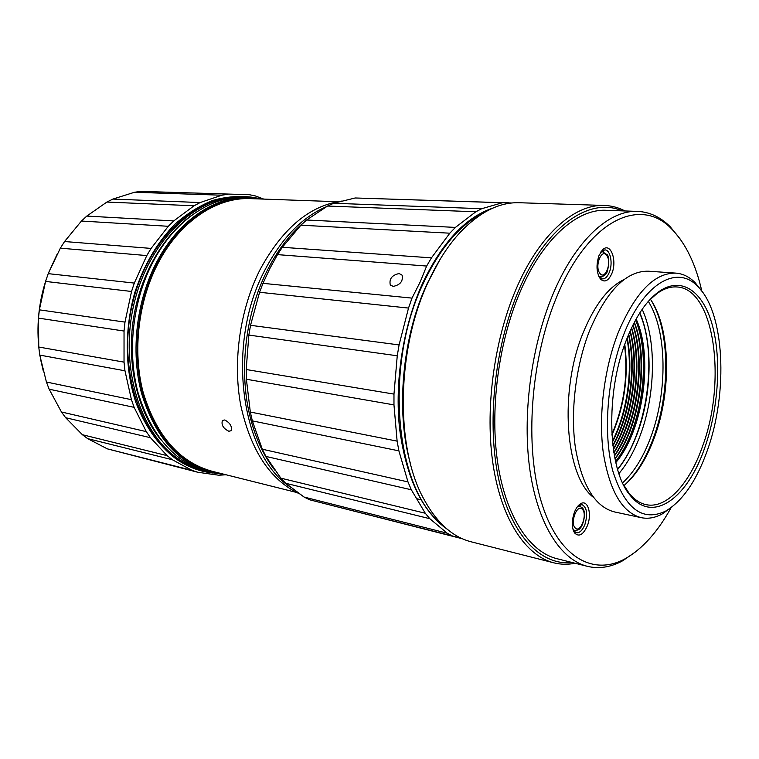 <?xml version="1.0" encoding="UTF-8"?>
<svg xmlns="http://www.w3.org/2000/svg" width="759" height="759" viewBox="0 0 759 759"><rect width="100%" height="100%" fill="white"/><g stroke="black" fill="none" stroke-linecap="round" stroke-linejoin="round"><path stroke-width="1.14" d="M399.139 273.544C392.033 275.081 389.073 278.838 390.259 284.834L393.171 286.409C400.259 284.938 403.247 281.191 402.128 275.175L399.139 273.544M447.44 529.393C422.251 511.699 406.312 478.227 399.632 428.996C394.405 381.445 403.171 325.953 422.602 283.259C442.317 242.14 465.76 217.083 492.923 208.08M461.757 538.473L452.506 536.015L447.203 533.207L429.812 518.701L425.277 513.245L411.321 489.764L407.981 481.908L398.892 450.855L397.118 441.131L393.968 404.879L393.978 394.101L397.251 355.791L399.082 344.928L408.513 308.078L412.004 298.116L420.125 282.073L426.653 266.048L431.435 257.861L449.821 233.193L300.896 225.195L306.617 220.006L455.419 227.406L475.808 211.789L327.546 206.031L333.675 203.27L481.728 208.706L502.373 202.748L355.184 197.976L511.813 202.995M410.458 463.749C395.572 411.615 402.175 337.423 426.9 284.122L439.157 260.906M440.761 523.15C395.24 488.236 383.693 365.772 423.086 283.781C440.296 247.434 460.855 223.582 484.764 212.216M452.506 536.015L309.653 499.792L462.459 538.786M309.653 499.792L304.074 497.05L447.203 533.207M429.812 518.701L285.669 483.265L304.074 497.05M285.669 483.265L280.849 478.161L425.277 513.245M411.321 489.764L265.925 456.434L280.849 478.161M265.925 456.434L262.31 449.214L407.981 481.908M398.892 450.855L252.339 420.875L262.31 449.214M252.339 420.875L250.318 412.042L397.118 441.131M393.968 404.879L246.39 379.244L250.318 412.042M246.39 379.244L246.201 369.519L393.978 394.101M397.251 355.791L248.848 335.07L246.201 369.519M248.848 335.07L250.536 325.307L399.082 344.928M408.513 308.078L259.569 292.272L250.536 325.307M259.569 292.272L262.984 283.344L412.004 298.116M426.653 266.048L277.509 254.626L269.663 268.866L262.984 283.344M275.308 470.741C263.658 456.112 255.128 437.592 249.72 415.201C238.724 369.756 245.707 312.338 267.5 269.976L271.39 262.718C280.915 245.963 291.911 232.387 304.359 221.979M502.373 202.748L508.141 202.416M355.184 197.976L333.675 203.27M475.808 211.789L481.728 208.706M327.546 206.031L306.617 220.006M449.821 233.193L455.419 227.406M300.896 225.195L282.31 247.292L431.435 257.861M277.509 254.626L282.31 247.292M417.308 498.843L420.922 499.688M600.663 252.168L602.542 251.76L606.839 254.569C610.141 255.138 608.282 273.999 605.616 274.018C605.065 275.432 603.329 276.333 600.416 276.741L598.671 276.086M87.636 438.617L172.378 459.745L191.98 470.343L197.833 472.269L107.285 448.835L87.636 438.617L82.38 434.708L65.654 417.716L61.451 411.985L49.155 389.196L46.413 382.024L39.762 355.089L38.756 347.024L38.491 318.116L39.354 309.833L45.568 281.428L48.225 273.648L60.359 248.165L64.553 241.533L81.441 221.04L86.792 216.078L106.886 202.055L112.911 199.067L134.504 192.264L140.709 191.372L249.445 194.721L255.356 195.936L262.699 198.687M213.156 473.047C200.129 471.737 187.767 467.041 176.097 458.967C158.811 445.903 145.424 427.118 135.937 402.602C124.874 369.282 124.372 329.074 134.865 292.376C143.982 264.919 157.341 242.197 174.94 224.209C186.97 213.64 199.598 205.708 212.843 200.404C226.163 196.676 239.275 195.613 252.159 197.226M197.833 472.269L218.791 475.219L226.068 474.773M205.964 471.254L204.418 470.893C195.158 468.597 186.325 464.527 177.929 458.664C138.906 432.032 118.508 363.087 134.931 300.118C151.088 237.045 199.484 194.408 243.345 196.875L244.749 196.942M204.418 470.893L202.928 470.514C193.668 468.227 184.835 464.147 176.439 458.294C137.407 431.681 117 362.811 133.413 299.928C149.561 236.941 197.947 194.361 241.817 196.818L242.415 196.847M249.445 194.721L140.709 191.372M134.504 192.264L221.837 195.205L228.061 194.238M221.837 195.205L200.139 202.558L112.911 199.067M106.886 202.055L194.067 205.784L200.139 202.558M194.067 205.784L173.735 220.926L86.792 216.078M81.441 221.04L168.299 226.286L173.735 220.926M168.299 226.286L151.088 248.411L64.553 241.533M60.359 248.165L146.791 255.574L151.088 248.411M146.791 255.574L134.305 283.079L48.225 273.648M45.568 281.428L131.544 291.475L134.305 283.079M131.544 291.475L124.988 322.11L39.354 309.833M38.491 318.116L124.04 331.038L124.988 322.11M124.04 331.038L124.03 362.138L38.756 347.024M39.762 355.089L124.969 370.8L124.03 362.138M124.969 370.8L131.43 399.67L46.413 382.024M49.155 389.196L134.125 407.346L131.43 399.67M134.125 407.346L146.307 431.624L61.451 411.985M65.654 417.716L150.481 437.706L146.307 431.624M150.481 437.706L167.132 455.647L82.38 434.708M172.378 459.745L167.132 455.647M191.98 470.343L107.285 448.835M160.794 439.803C138.005 411.786 126.791 366.123 133.11 321.066C139.523 276.02 162.957 235.243 192.625 214.636M43.206 370.667L40.777 360.212M38.671 345.649C36.574 322.622 39.24 300.09 46.678 278.041M48.604 272.718L57.048 254.398M228.838 431.245C223.307 428.503 221.163 424.926 222.387 420.533L224.74 419.964C230.081 422.839 232.226 426.425 231.172 430.723L228.838 431.245M296.427 492.411L212.197 471.301C179.684 462.335 156.724 436.235 143.318 392.991C132.104 351.237 138.271 299.729 159.21 261.153C181.259 220.082 217.89 196.847 250.944 198.64L337.537 201.714M221.998 473.758C189.314 470.447 158.47 443.047 144.675 399.993C130.956 356.967 136.449 301.636 158.697 260.716C183.137 215.082 225.252 191.951 260.849 198.991M225.67 474.679L211.154 472.582C178.308 463.493 155.121 437.108 141.582 393.418C130.254 351.227 136.506 299.188 157.673 260.233C179.949 218.782 216.932 195.348 250.29 197.122L264.635 199.124M211.154 472.582L207.653 471.7C174.807 462.611 151.601 436.283 138.053 392.707C126.706 350.63 132.939 298.752 154.086 259.92C176.344 218.592 213.317 195.224 246.684 196.998L249.35 197.093M290.602 487.202C240.907 455.533 225.271 343.874 265.062 269.758C281.75 238.07 302.224 217.046 326.465 206.676M299.549 493.872C270.346 480.219 250.736 450.656 240.726 405.192C232.51 361.312 240.005 309.055 260.214 269.331C282.69 228.117 309.966 205.347 342.062 201.04M707.492 450.011C696.734 480.456 682.815 500.807 665.738 511.054C642.55 522.145 624.913 508.805 612.826 471.035C602.845 433.911 607.067 377.47 623.262 335.734C643.139 283.221 677.028 264.217 697.663 286.352C724.741 312.423 728.289 392.052 707.492 450.011M672 506.936L662.19 513.966C655.121 517.828 648.148 519.061 641.27 517.676C622.295 512.714 609.648 491.196 603.339 453.114C598.291 416.274 604.003 369.216 617.978 333.201C635.103 292.557 654.448 272.528 676.022 273.126C683.005 273.733 689.362 276.883 695.064 282.566L702.454 291.959M641.27 517.676L614.439 511.917C595.065 506.879 582.077 485.589 575.464 448.076C570.142 411.786 575.73 365.534 589.781 330.165C607.01 290.232 626.621 270.583 648.641 271.21L676.022 273.126M626.393 339.975C635.568 316.75 646.431 300.611 658.964 291.57C681.772 275.612 703.337 291.608 712.454 325.545C721.591 359.595 718.488 408.133 705.092 446.757C688.128 497.629 652.787 524.583 630.036 495.162C607.684 469.593 605.103 393.001 626.393 339.975M649.315 300.27L657.313 293.306C664.116 288.553 670.728 286.447 677.161 286.978C714.532 289.027 726.761 380.961 702.787 445.656C689.827 483.379 666.838 509.099 646.232 504.688C639.903 503.397 634.144 499.517 628.936 493.037L623.262 484.223M650.378 299.188C670.586 327.964 671.772 390.98 654.353 437.592C646.459 459.015 636.336 475.001 623.983 485.551M651.118 300.298C670.026 330.715 670.491 392.261 653.385 438.133C645.956 458.303 636.497 473.825 625.008 484.688C636.497 473.825 645.956 458.303 653.385 438.133C670.491 392.261 670.026 330.715 651.118 300.298M642.18 309.293C656.696 340.829 655.577 394.452 640.302 435.173C634.552 450.656 627.427 463.455 618.917 473.578M648.309 301.399C667.161 331 667.759 391.748 650.861 436.928C643.48 456.937 634.059 472.24 622.608 482.857M639.828 312.831C653.214 343.761 651.839 394.803 637.218 433.702C631.915 447.952 625.397 459.897 617.636 469.527M624.505 345.098C628.272 375.952 624.059 405.685 611.877 434.281M624.78 344.33C628.765 375.752 624.486 406.008 611.925 435.097M626.953 338.542C633.101 370.525 627.19 412.232 612.399 441.254M627.219 337.85C633.841 370.069 627.778 412.877 612.475 441.994M628.48 334.766C636.203 368.58 629.628 414.964 612.826 445.305M628.727 334.178C636.953 368.106 630.217 415.628 612.902 445.941M629.97 331.322C639.306 366.644 632.076 417.687 613.3 449.024M630.198 330.829C640.065 366.151 632.664 418.37 613.376 449.565M631.422 328.173C642.418 364.699 634.524 420.42 613.822 452.459M631.621 327.746C643.186 364.178 635.122 421.131 613.898 452.924M632.835 325.25C645.539 362.745 636.981 423.161 614.363 455.656M633.015 324.89C646.326 362.185 637.579 423.92 614.439 456.045M634.22 322.537C648.67 360.753 639.439 425.941 614.942 458.645M634.372 322.243C649.476 360.155 640.046 426.738 615.008 458.967M635.577 320.013C651.81 358.732 641.896 428.759 615.54 461.444M635.7 319.776C652.636 358.087 642.503 429.603 615.596 461.709M636.137 318.998C653.689 357.385 643.319 430.571 615.805 462.582M639.647 313.116C658.395 355.193 647.237 433.987 617.541 469.204M599.06 255.337L603.101 249.322C610.834 242.387 617.333 260.916 611.83 273.553C608.462 280.887 604.705 282.756 600.559 279.16C596.413 273.031 595.91 265.09 599.06 255.337M598.955 276.693L602.409 278.904C605.16 278.933 607.456 276.75 609.316 272.339C613.092 263.525 610.445 249.853 604.885 249.882L601.043 251.599M602.38 250.546L603.718 251.988M574.354 512.42C575.996 508.245 578.035 505.371 580.483 503.824C587.694 498.938 592.238 513.653 587.4 525.645C583.235 534.896 578.956 537.315 574.554 532.903C571.631 527.676 571.565 520.854 574.354 512.42M573.263 530.247L576.271 532.78C579.62 533.131 582.504 530.361 584.923 524.469C587.912 514.052 586.944 507.439 582.001 504.631L578.301 505.655M579.515 504.953L580.569 506.49M671.041 507.78C657.711 531.869 642.484 548.833 625.35 558.652C593.339 576.498 558.254 557.561 541.357 502.069C524.403 446.823 530.418 360.146 556.356 297.708C588.121 219.304 641.061 195.727 672.113 229.446C685.794 243.648 695.68 264.123 701.771 290.887M636.156 551.432L622.816 560.692C611.042 567.182 599.316 569.089 587.637 566.394C561.119 559.99 538.027 524.962 530.029 470.836C522.107 416.748 530.864 347.641 552.334 295.773C574.971 240.508 609.354 209.531 638.072 211.419C650.027 212.122 660.757 217.245 670.254 226.78L680.368 239.265M587.637 566.394L557.087 558.728C530.019 552.173 506.348 517.553 497.951 464.404C489.612 411.293 498.151 343.637 519.706 292.87C542.429 238.772 577.267 208.431 606.593 210.319L637.266 211.391M572.286 562.542C541.471 565.986 511.557 536.414 499.005 480.608C486.472 424.917 494.204 347.831 518.35 291.209C545.721 225.907 589.734 196.458 622.095 210.86M575.123 563.254C568.007 564.696 560.977 564.573 554.032 562.884C526.253 556.081 501.927 520.56 493.293 465.988C484.726 411.454 493.53 341.986 515.722 289.947C539.051 234.607 574.772 203.621 604.809 205.471C611.896 205.793 618.632 207.624 625.008 210.964M554.032 562.884L471.548 541.907C452.26 537.106 436.036 522.23 422.867 497.268C395.221 445.732 396.777 348.808 428.067 282.282C437.402 261.921 448.237 245.148 460.571 231.941C480.162 211.676 499.877 201.941 519.735 202.748L603.946 205.442M410.818 465.106C395.752 412.346 402.45 337.167 427.488 283.202L439.888 259.701M593.491 497.382C565.227 476.168 558.766 390.942 583.329 332.338C594.847 304.596 608.528 286.93 624.363 279.359M575.654 530.465L574.089 531.414M601.669 276.674L600.103 277.917M599.781 273.183C604.876 280.915 612.143 262.642 606.811 255.631C601.792 247.652 594.306 266.172 599.781 273.183M575.256 527.989C580.464 533.71 587.77 514.26 582.324 509.298C577.201 503.321 569.677 523.055 575.256 527.989M573.187 530.029L574.554 530.351L573.036 529.545M577.827 506.206L579.496 506.12L578.149 505.826M390.259 284.834L390.98 285.593M574.554 530.351C577.495 530.342 579.278 529.687 579.914 528.378C582.248 527.552 587.409 512.287 582.191 507.743L579.496 506.12M665.738 511.054L662.19 513.966M657.313 293.306L658.964 291.57M628.936 493.037L630.036 495.162M697.663 286.352L695.064 282.566M601.631 251.068L603.101 249.322M578.823 505.314L580.483 503.824M625.35 558.652L622.816 560.692M672.113 229.446L670.254 226.78M573.614 530.826L574.554 532.903M599.401 277.244L600.559 279.16"/></g></svg>
